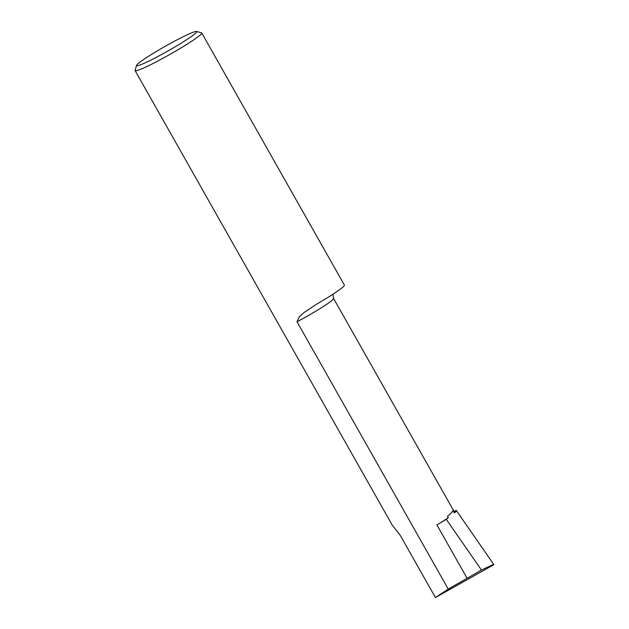 <?xml version="1.0" encoding="UTF-8"?>
<svg xmlns="http://www.w3.org/2000/svg" width="629" height="629" viewBox="0 0 629 629"><rect width="100%" height="100%" fill="white"/><g stroke="black" fill="none" stroke-linecap="round" stroke-linejoin="round"><path stroke-width="0.94" d="M136.509 65.416L135.109 70.393A38.275 2.988 -29.5 0 0 135.125 70.652L392.26 525.136L400.241 535.365L435.417 597.55L448.257 589.106L296.998 321.757L299.373 316.702L303.854 312.676L316.167 304.436A38.275 2.988 -29.5 0 0 344.377 285.063L201.744 32.96A38.275 2.988 -29.5 0 0 201.524 32.818L196.539 31.45A34.595 2.705 -29.5 0 0 155.968 51.696A34.595 2.705 -29.5 0 0 136.509 65.416A34.595 2.705 -29.5 0 0 177.284 45.54A34.595 2.705 -29.5 0 0 196.539 31.45M448.257 589.106L481.46 570.047L446.252 519.31L436.903 524.916A31.356 2.453 -29.5 0 0 448.304 517.683L447.4 516.574C450.608 513.751 452.495 511.747 453.061 510.551L454.28 512.942A31.356 2.453 -29.5 0 0 454.539 512.265L333.574 298.461L332.977 294.191M135.125 70.652A38.275 2.988 -29.5 0 0 180.224 48.402A38.275 2.988 -29.5 0 0 201.744 32.96M446.252 519.31L448.304 517.683M454.28 512.942L456.709 511.015L493.891 564.661L435.417 597.55M454.146 511.566L456.198 510.331L456.709 511.015M481.46 570.047L493.663 564.26M296.998 321.757A31.356 2.453 -29.5 0 0 333.574 298.461M467.033 578.161L436.903 524.916"/></g></svg>
